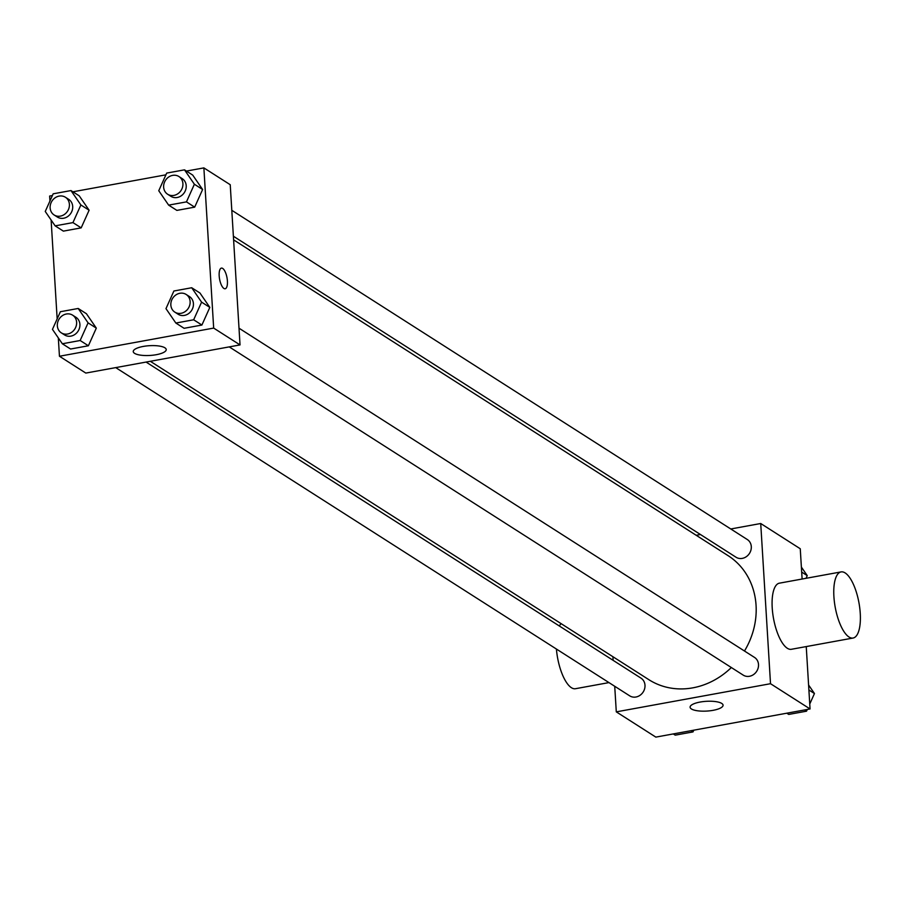<?xml version="1.0" encoding="UTF-8"?>
<svg xmlns="http://www.w3.org/2000/svg" width="905" height="905" viewBox="0 0 905 905"><rect width="100%" height="100%" fill="white"/><g stroke="black" fill="none" stroke-linecap="round" stroke-linejoin="round"><path stroke-width="1.36" d="M730.788 528.973L760.72 523.509L800.258 548.758L802.113 579.019M806.242 646.577L810.054 708.954L655.831 737.111L616.294 711.862L614.721 686.284M696.205 535.285L700.447 534.516M744.476 651.012A73.588 65.126 -57.4 0 0 756.06 605.355A73.588 65.126 -57.4 0 0 728.118 555.67L233.603 239.859M150.321 361.287L648.896 679.7A73.588 65.126 -57.4 0 0 731.342 667.539M613.138 660.356L612.923 656.725M760.72 523.509L770.517 683.705L616.294 711.862M115.727 367.611L629.699 695.843A10.498 9.299 -57.4 0 0 640.027 695.3A10.498 9.299 -57.4 0 0 644.994 685.243A10.498 9.299 -57.4 0 0 641.012 678.15L146.078 362.068M233.388 236.228L736.003 557.22A10.498 9.299 -57.4 0 0 746.331 556.677A10.498 9.299 -57.4 0 0 751.297 546.609A10.498 9.299 -57.4 0 0 747.304 539.527L231.793 210.299M239.011 328.198L754.521 657.426A10.498 9.299 122.6 0 1 756.704 671.272A10.498 9.299 122.6 0 1 743.22 675.119L229.248 346.887M770.517 683.705L810.054 708.954M721.749 703.434A16.516 4.887 -3.5 0 1 723.072 705.187A16.516 4.887 -3.5 0 1 706.884 711.07A16.516 4.887 -3.5 0 1 690.096 707.201A16.516 4.887 -3.5 0 1 703.128 701.601A16.516 4.887 -3.5 0 1 721.749 703.434M853.121 638.025L791.423 649.281A33.598 12.07 -100.3 0 1 772.214 607.809A33.598 12.07 -100.3 0 1 779.352 583.182L841.05 571.915A33.598 12.07 -100.3 0 1 858.958 602.798A33.598 12.07 -100.3 0 1 853.121 638.025A33.598 12.07 -100.3 0 1 833.901 596.553A33.598 12.07 -100.3 0 1 841.05 571.915M561.191 623.692A33.598 12.07 79.7 0 0 559.324 625.989M556.417 649.043A33.598 12.07 79.7 0 0 575.501 688.705L608.963 682.596M186.419 171.079L203.874 167.889L230.232 184.722L240.029 344.918L85.805 373.075L59.447 356.242L58.316 337.904M49.945 201.001L49.639 196.046L52.4 195.548M72.909 191.803L165.909 174.823M86.428 313.73L96.315 328.119L88.396 345.767L70.579 349.025L88.396 345.767L96.315 328.119L86.428 313.73L78.192 308.469L88.079 322.859L80.149 340.506L62.343 343.764L52.456 329.363L60.386 311.727L78.192 308.469M192.731 175.106L202.618 189.496L194.688 207.143L176.882 210.39L194.688 207.143L202.618 189.496L192.731 175.106L184.496 169.846L194.383 184.235L186.453 201.883L168.647 205.13L158.76 190.74L166.69 173.093L184.496 169.846M57.162 318.911L51.11 219.994M203.874 167.889L213.671 328.085L59.447 356.242M79.221 195.831L89.109 210.22L81.179 227.868L63.373 231.126L81.179 227.868L89.109 210.22L79.221 195.831L70.986 190.57L80.873 204.96L72.943 222.607L55.137 225.854L45.25 211.465L53.18 193.817L70.986 190.57M199.948 293.005L209.824 307.395L201.906 325.042L184.1 328.3L201.906 325.042L209.824 307.395L199.948 293.005L191.702 287.745L201.589 302.134L193.67 319.782L175.853 323.04L165.977 308.639L173.896 291.003L191.702 287.745M213.671 328.085L240.029 344.918M164.902 347.803A16.516 4.887 -3.5 0 1 166.226 349.568A16.516 4.887 -3.5 0 1 150.038 355.45A16.516 4.887 -3.5 0 1 133.25 351.581A16.516 4.887 -3.5 0 1 146.282 345.981A16.516 4.887 -3.5 0 1 164.902 347.803M219.18 275.799A10.498 3.778 -100.3 0 1 221.408 268.106A10.498 3.778 -100.3 0 1 227.008 277.756A10.498 3.778 -100.3 0 1 225.187 288.763A10.498 3.778 -100.3 0 1 219.18 275.799M221.408 268.106A10.498 3.778 -100.3 0 1 227.008 277.756A10.498 3.778 -100.3 0 1 225.187 288.763M174.835 312.135L178.127 314.239A10.498 9.299 -57.4 0 0 188.455 313.696A10.498 9.299 -57.4 0 0 193.421 303.627A10.498 9.299 -57.4 0 0 189.439 296.546L186.136 294.442A10.498 9.299 -57.4 0 0 172.651 298.288A10.498 9.299 -57.4 0 0 174.835 312.135A10.498 9.299 -57.4 0 0 185.152 311.591A10.498 9.299 -57.4 0 0 190.129 301.523A10.498 9.299 -57.4 0 0 186.136 294.442M201.589 302.134L209.824 307.395M193.67 319.782L201.906 325.042M175.853 323.04L184.1 328.3M61.325 332.859L64.617 334.963A10.498 9.299 -57.4 0 0 74.934 334.42A10.498 9.299 -57.4 0 0 79.912 324.352A10.498 9.299 -57.4 0 0 75.918 317.27L72.626 315.166A10.498 9.299 -57.4 0 0 59.142 319.013A10.498 9.299 -57.4 0 0 61.325 332.859A10.498 9.299 -57.4 0 0 71.642 332.316A10.498 9.299 -57.4 0 0 76.62 322.248A10.498 9.299 -57.4 0 0 72.626 315.166M88.079 322.859L96.315 328.119M80.149 340.506L88.396 345.767M62.343 343.764L70.579 349.025M167.629 194.236L170.921 196.34A10.498 9.299 -57.4 0 0 181.238 195.797A10.498 9.299 -57.4 0 0 186.215 185.729A10.498 9.299 -57.4 0 0 182.222 178.636L178.93 176.532A10.498 9.299 -57.4 0 0 165.445 180.389A10.498 9.299 -57.4 0 0 167.629 194.236A10.498 9.299 -57.4 0 0 177.946 193.693A10.498 9.299 -57.4 0 0 182.912 183.625A10.498 9.299 -57.4 0 0 178.93 176.532M194.383 184.235L202.618 189.496M186.453 201.883L194.688 207.143M168.647 205.13L176.882 210.39M54.108 214.96L57.411 217.064A10.498 9.299 -57.4 0 0 67.728 216.521A10.498 9.299 -57.4 0 0 72.694 206.453A10.498 9.299 -57.4 0 0 68.712 199.36L65.42 197.256A10.498 9.299 -57.4 0 0 51.936 201.114A10.498 9.299 -57.4 0 0 54.108 214.96A10.498 9.299 -57.4 0 0 64.436 214.417A10.498 9.299 -57.4 0 0 69.402 204.349A10.498 9.299 -57.4 0 0 65.42 197.256M80.873 204.96L89.109 210.22M72.943 222.607L81.179 227.868M55.137 225.854L63.373 231.126M808.595 685.006L814.455 693.535L809.76 704M807.305 709.452L806.525 711.183L788.719 714.43L786.796 713.197M808.9 689.983L814.455 693.535M804.602 709.95L806.525 711.183M693.796 730.177L693.015 731.907L675.209 735.154L673.286 733.921M691.092 730.674L693.015 731.907M801.389 567.096L807.249 575.637L806.038 578.306M801.683 572.084L807.249 575.637"/></g></svg>
